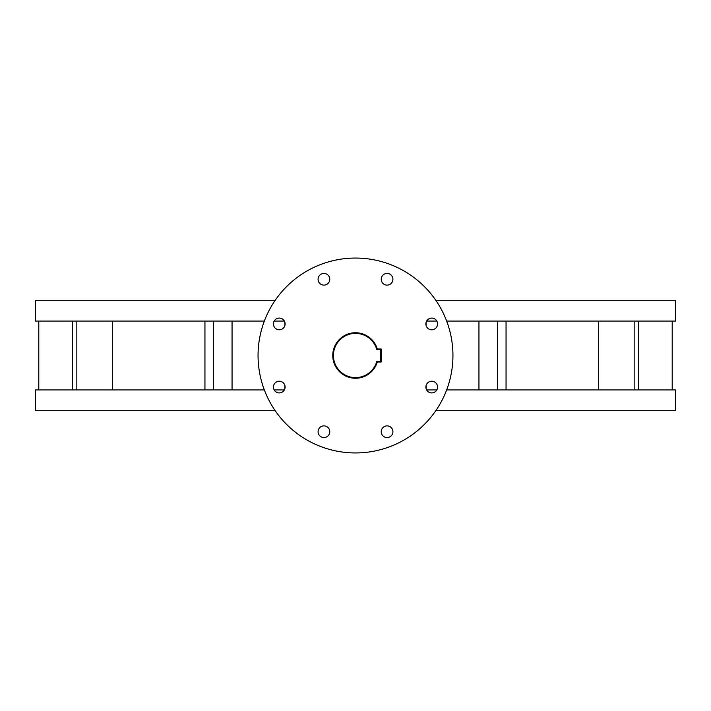 <?xml version="1.0" encoding="UTF-8"?>
<svg xmlns="http://www.w3.org/2000/svg" width="711" height="711" viewBox="0 0 711 711"><rect width="100%" height="100%" fill="white"/><g stroke="black" fill="none" stroke-linecap="round" stroke-linejoin="round"><path stroke-width="1.07" d="M387.068 425.88A5.848 5.848 0 0 0 381.229 431.719A5.848 5.848 0 0 0 387.068 437.567A5.848 5.848 0 0 0 392.916 431.719A5.848 5.848 0 0 0 387.068 425.88M431.719 381.229A5.848 5.848 0 0 0 425.88 387.068A5.848 5.848 0 0 0 431.719 392.916A5.848 5.848 0 0 0 437.567 387.068A5.848 5.848 0 0 0 431.719 381.229M431.719 318.084A5.848 5.848 0 0 0 425.88 323.932A5.848 5.848 0 0 0 431.719 329.771A5.848 5.848 0 0 0 437.567 323.932A5.848 5.848 0 0 0 431.719 318.084M387.068 273.433A5.848 5.848 0 0 0 381.229 279.281A5.848 5.848 0 0 0 387.068 285.12A5.848 5.848 0 0 0 392.916 279.281A5.848 5.848 0 0 0 387.068 273.433M323.932 273.433A5.848 5.848 0 0 0 318.084 279.281A5.848 5.848 0 0 0 323.932 285.12A5.848 5.848 0 0 0 329.771 279.281A5.848 5.848 0 0 0 323.932 273.433M279.281 318.084A5.848 5.848 0 0 0 273.433 323.932A5.848 5.848 0 0 0 279.281 329.771A5.848 5.848 0 0 0 285.12 323.932A5.848 5.848 0 0 0 279.281 318.084M279.281 381.229A5.848 5.848 0 0 0 273.433 387.068A5.848 5.848 0 0 0 279.281 392.916A5.848 5.848 0 0 0 285.12 387.068A5.848 5.848 0 0 0 279.281 381.229M323.932 425.88A5.848 5.848 0 0 0 318.084 431.719A5.848 5.848 0 0 0 323.932 437.567A5.848 5.848 0 0 0 329.771 431.719A5.848 5.848 0 0 0 323.932 425.88M355.5 452.943A97.443 97.443 0 0 0 452.943 355.5A97.443 97.443 0 0 0 355.5 258.057A97.443 97.443 0 0 0 258.057 355.5A97.443 97.443 0 0 0 355.5 452.943M446.659 321.07L675.45 321.07L672.206 321.07L672.206 389.93L675.45 389.93L675.45 410.718L435.79 410.718M275.21 410.718L35.55 410.718L35.55 389.93L38.794 389.93L38.794 321.07L35.55 321.07L35.55 300.282L275.21 300.282M675.45 389.93L446.659 389.93M436.821 389.93L426.627 389.93M436.821 321.07L426.627 321.07M675.45 321.07L675.45 300.282L435.79 300.282M284.373 321.07L274.179 321.07M264.341 321.07L35.55 321.07M284.373 389.93L274.179 389.93M264.341 389.93L35.55 389.93M638.665 389.93L638.665 321.07M634.168 389.93L634.168 321.07M598.689 389.93L598.689 321.07M506.054 389.93L506.054 321.07M497.416 389.93L497.416 321.07M478.947 389.93L478.947 321.07M232.053 389.93L232.053 321.07M213.584 389.93L213.584 321.07M204.946 389.93L204.946 321.07M112.311 389.93L112.311 321.07M76.832 389.93L76.832 321.07M72.335 389.93L72.335 321.07M376.803 361.348L380.509 361.348L380.509 349.652L376.803 349.652A22.085 22.085 0 0 0 333.415 355.5A22.085 22.085 0 0 0 376.803 361.348L377.292 361.997A22.734 22.734 0 0 1 332.766 355.5A22.734 22.734 0 0 1 377.292 349.003L381.158 349.003L381.158 361.997L377.292 361.997M377.292 349.003L376.803 349.652M380.509 361.348L381.158 361.997M381.158 349.003L380.509 349.652M426.102 388.668L426.102 385.469M426.102 325.531L426.102 322.332M284.898 388.668L284.898 385.469M284.898 325.531L284.898 322.332"/></g></svg>
